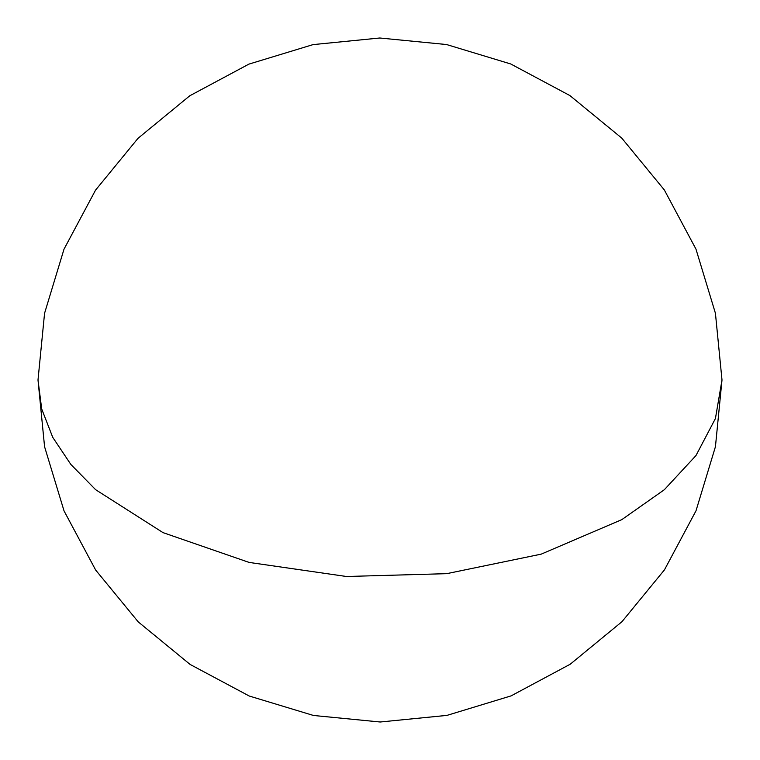 <?xml version="1.0" encoding="UTF-8"?>
<svg xmlns="http://www.w3.org/2000/svg" width="760" height="760" viewBox="0 0 760 760"><rect width="100%" height="100%" fill="white"/><g stroke="black" fill="none" stroke-linecap="round" stroke-linejoin="round"><path stroke-width="1.14" d="M38 380L41.705 408.975L52.725 437.313L70.832 464.417L95.636 489.697L163.039 532.636L249.119 562.419L346.474 576.498L446.719 573.658L541.215 554.135L621.832 519.621L664.364 489.697L695.97 455.563L715.426 418.522L722 380L715.426 418.522L695.97 455.563L664.364 489.697L621.832 519.621L541.215 554.135L446.719 573.658L346.474 576.498L249.119 562.419L163.039 532.636L95.636 489.697L70.832 464.417L52.725 437.313L41.705 408.975L38 380L44.564 313.3L64.002 249.194L95.551 190.123L138.016 138.32L189.791 95.769L248.891 64.125L313.053 44.612L379.791 38L446.548 44.536L510.739 63.973L569.905 95.57L621.765 138.111L664.335 189.943L695.961 249.099L715.426 313.272L722 380L715.436 446.699L695.998 510.806L664.449 569.876L621.984 621.68L570.209 664.231L511.109 695.875L446.947 715.388L380.209 722L313.452 715.464L249.261 696.027L190.095 664.43L138.234 621.889L95.665 570.057L64.039 510.9L44.574 446.728L38 380"/></g></svg>
